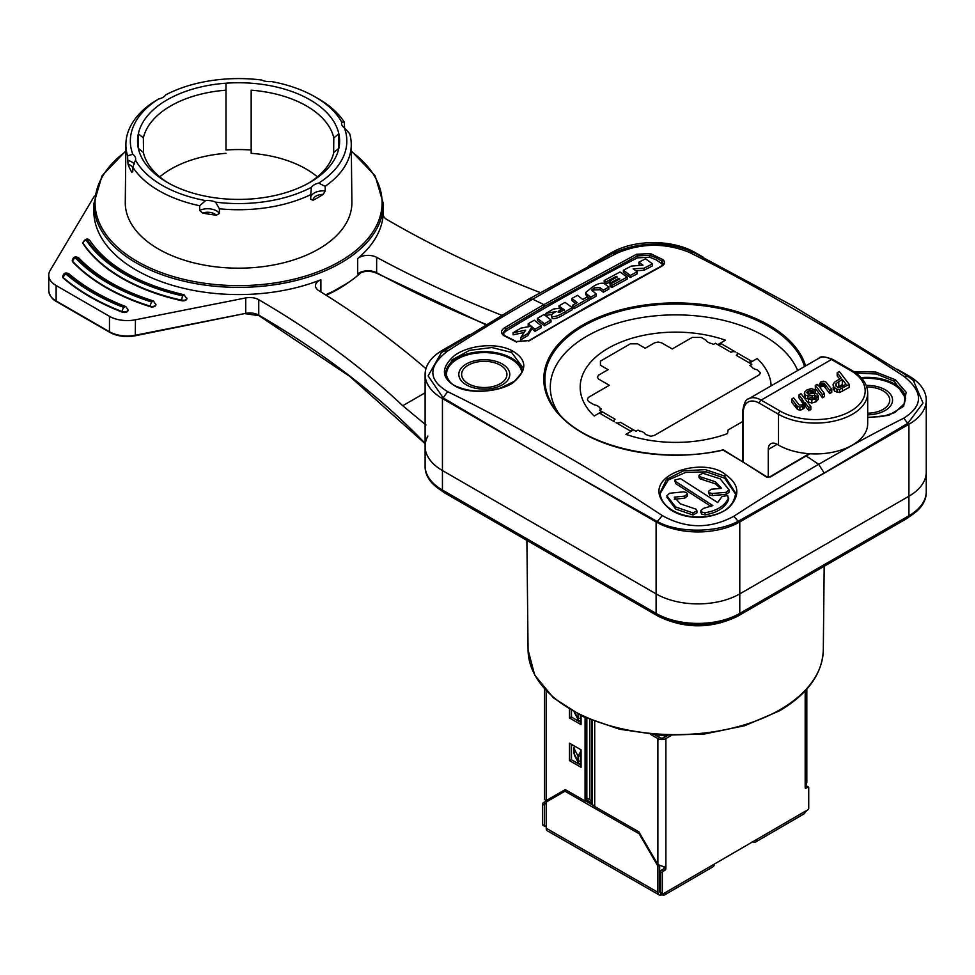 <?xml version="1.0" encoding="UTF-8"?>
<svg xmlns="http://www.w3.org/2000/svg" width="975" height="975" viewBox="0 0 975 975"><rect width="100%" height="100%" fill="white"/><g stroke="black" fill="none" stroke-linecap="round" stroke-linejoin="round"><path stroke-width="1.46" d="M618.967 279.386L618.967 278.289L619.832 278.911L610.106 284.212L611.788 285.456L611.788 287.515L610.106 286.272L610.106 284.212M663.049 264.566L656.102 259.813L649.594 257.205L637.406 257.863L637.406 255.901L649.594 255.218L656.102 257.814L661.586 260.971L663.329 263.64L660.867 266.37L589.071 305.638L529.047 340.494L516.299 341.53L504.331 335.437L502.868 333.145L505.647 329.318L544.818 306.223L637.406 255.901L636.492 254.28L543.867 304.639A2500.083 1441.83 120.1 0 0 504.672 327.746A1.255 0.707 58.9 0 1 505.647 329.318L505.647 331.305C548.279 305.419 592.203 280.934 637.406 257.863M505.647 331.305L503.076 334.035M652.482 263.847L652.482 265.907L644.036 270.246L644.036 268.186L633.165 268.844L637.126 271.806L630.301 275.425L623.378 270.233L631.3 266.09L643 265.151L638.918 262.165L645.56 258.789L652.482 263.847L644.036 268.186M635.712 270.733L644.036 270.246M637.126 271.806L637.126 273.865L630.301 277.485L623.378 272.293L623.378 270.233M640.465 265.358L638.918 264.225L638.918 262.165M609.314 282.153L606.06 283.92L604.195 282.579L604.195 280.52L620.027 272.001L627.144 277.107L627.144 279.179L611.788 287.515M611.081 284.627L609.314 283.335L609.314 281.275L611.081 282.567L618.967 278.289M603.318 292.195L603.318 290.136L608.839 287.077L608.839 289.136L603.318 292.195L600.015 289.697L594.116 289.953L592.349 291.05M590.74 299.228L590.74 297.168L587.011 294.304L587.011 296.363L590.74 299.228L596.261 296.132L596.261 294.072L591.679 290.026L594.116 287.893L600.015 287.637L603.318 290.136M587.011 296.363L585.719 294.511L585.719 292.451L592.678 286.845C598.431 283.164 602.574 282.299 605.109 284.249L608.839 287.077M572.557 305.285L572.557 307.344L574.178 308.636L589.034 300.19L589.034 298.143L574.178 306.577L572.557 305.285L577.176 302.652L571.886 298.496L577.505 295.327L582.782 299.471L587.413 296.851L589.034 298.143M575.664 303.505L571.886 300.556L571.886 298.496M565.122 311.768L565.122 313.828L572.301 309.709L572.301 307.649L565.122 311.768C558.675 315.742 554.336 317.265 552.118 316.314L551.423 315.461L552.118 318.374L552.118 316.314C550.643 315.339 552.008 313.755 556.201 311.549L545.963 313.365L553.386 309.075L561.71 307.942L558.882 305.906L565.049 302.384L572.301 307.649M565.122 313.828C558.675 317.801 554.336 319.312 552.118 318.374M552.069 314.364L545.963 315.425L545.963 313.365M559.357 308.295L558.882 305.906M537.383 318.362L537.383 320.422L544.428 325.821L550.985 322.006L550.985 319.946L544.428 323.773L537.383 318.362L543.952 314.535L550.985 319.946M535.007 331.354L541.113 327.771L541.113 325.711L535.007 329.294L535.007 331.354L531.899 328.819L531.899 326.759L535.007 329.294M527.804 335.607L527.804 333.548L520.638 337.813L520.638 339.873L527.804 335.607L531.899 328.819M524.087 332.512L513.106 334.815L513.106 332.755L525.659 330.135L520.638 337.813M529.193 326.588L528.194 325.821L528.194 323.761L531.229 326.223L520.796 328.148L513.106 332.755M636.492 254.28L650.313 253.524L662.598 259.46C665.584 261.897 665.194 264.225 661.428 266.407L660.55 266.979M770.53 476.921A2577.742 1489.568 -60 0 1 806.154 455.971A2604.03 1504.876 -60 0 1 809.993 453.765M903.752 418.178C866.434 437.007 846.946 448.183 818.659 464.295C784.777 484.063 764.363 496.372 733.822 516.287C709.934 529.084 686.095 528.84 662.269 515.58C625.414 491.254 592.13 470.633 562.429 453.728C521.82 430.341 492.229 413.51 447.659 391.67C427.952 379.799 427.94 366.259 447.61 351.049C483.429 328.039 503.734 316.022 532.703 299.203C567.023 279.484 587.048 268.539 617.553 252.939C641.428 243.007 665.279 242.787 689.093 252.281C734.541 274.816 762.267 291.025 798.513 311.744C834.429 332.707 861.108 348.124 903.715 376.192C923.41 391.828 923.422 405.819 903.752 418.178L907.798 423.345L923.008 403.004L913.356 380.445M504.672 327.746C500.918 330.257 500.528 332.804 503.502 335.412L515.812 341.677L529.644 340.543L568.827 317.643L661.428 266.407M855.855 373.023L876.44 374.01L894.331 381.274L895.355 379.738L906.153 392.316L903.618 406.319L888.798 415.35L867.689 417.556M895.355 379.738L875.842 372.072L853.71 371.56M723.986 450.645A1.255 0.719 120.3 0 0 723.73 450.072L766.728 476.726L769.848 476.824A1.255 0.707 59.1 0 1 770.53 476.933L766.082 476.799A969.247 559.76 60 0 0 723.097 450.133L722.707 450.048M805.618 365.93A131.917 76.16 0 0 0 724.815 308.38A131.917 76.16 0 0 0 582.404 325.211A131.917 76.16 0 0 0 626.547 449.743A131.917 76.16 0 0 0 723.109 450.133A1.255 0.719 120.3 0 1 723.73 450.072A1.255 1.255 0 0 0 722.828 449.926C660.392 464.88 581.941 445.989 556.262 410.414A130.821 75.526 0 0 1 554.336 351.366A130.821 75.526 0 0 1 583.184 326.174A130.821 75.526 0 0 1 715.089 307.564A130.821 75.526 0 0 1 804.533 366.551M456.008 386.539C441.2 378.263 440.602 368.002 454.192 355.765C467.878 345.382 495.909 341.859 512.375 350.878C527.341 359.714 527.572 370.305 513.082 382.663C501.004 391.548 470.364 394.765 456.008 386.539L457.031 387.051M670.337 509.596C631.629 477.957 701.976 454.545 725.558 474.606C739.403 484.404 740.5 495.434 728.837 507.707C713.371 519.907 686.534 520.613 670.337 509.596L671.227 510.035M558.894 413.607A125.373 72.382 180 0 1 587.023 336.082A125.373 72.382 180 0 1 709.837 317.618A125.373 72.382 180 0 1 797.66 370.524M766.935 477.263L766.082 476.799M897.402 369.318L908.919 375.96A59.17 34.162 180 0 1 926.25 400.116A59.17 34.162 180 0 1 908.919 424.271L739.781 521.93A59.17 34.162 180 0 1 656.102 521.93L571.131 472.875L657.308 521.528C677.686 532.923 716.15 533.215 738.16 521.284L824.18 473.009L907.798 423.345M588.51 265.931L611.581 252.61A59.17 34.162 180 0 1 695.273 252.61L703.133 257.156M441.346 352.706L428.11 375.875L443.138 397.873L527.414 447.635L442.443 398.58A59.17 34.162 180 0 1 425.112 374.424A59.17 34.162 180 0 1 442.443 350.269L469.17 334.827M656.102 521.93L656.102 614.445L442.443 491.095A59.17 34.162 0 0 1 425.112 466.94L425.112 374.424M656.102 614.445A59.17 34.162 0 0 0 739.781 614.445L908.919 516.787A59.17 34.162 0 0 0 926.25 492.631L926.25 400.116M511.546 352.426L522.832 367.575C524.611 368.855 521.783 373.437 514.349 381.31L500.577 388.026C484.234 392.608 469.597 392.072 456.69 386.429C450.962 384.442 447.318 379.799 445.746 372.499L452.254 359.775L469.572 350.342L491.814 347.527L511.546 352.426L512.375 350.878M445.758 373.169A38.549 22.254 180 0 1 457.031 358.154A38.549 22.254 180 0 1 511.546 358.154A38.549 22.254 180 0 1 522.429 370.671M446.903 377.557A37.769 21.803 180 0 1 457.58 358.995A37.769 21.803 180 0 1 510.997 358.995A37.769 21.803 180 0 1 521.881 372.328M660.172 492.619L666.522 479.371L683.475 470.84L705.315 469.609L724.644 476.105L735.711 493.192C733.992 504.855 726.082 512.253 711.994 515.409C696.564 518.724 682.914 516.762 671.032 509.498C663.829 504.465 660.209 498.847 660.172 492.619M735.674 494.203L724.644 478.189L706.302 471.839L685.608 472.448L668.277 479.968L660.197 493.545M728.605 498.688L728.605 499.663C725.217 507.67 717.356 512.728 705.023 514.824L701.878 514.191L700.891 512.594M711.019 506.415L675.687 483.612L674.7 480.066L675.687 481.553L712.871 505.586L703.499 508.377L700.891 510.522L701.878 512.119L705.023 512.765C717.393 510.632 725.254 505.574 728.605 497.603L728.691 499.176M726.217 494.362L726.217 492.302L729.02 489.889L720.196 478.847L702.865 473.253L698.965 475.276L699.953 476.738L715.418 481.76L721.61 488.341L711.287 489.243L708.447 491.339L709.434 492.875L712.347 493.508L712.347 495.58L726.217 494.362L729.068 492.29M712.347 495.58L709.434 494.934L708.447 491.376M720.452 488.438L715.418 483.819L699.953 478.798L698.965 477.336M687.424 496.068L684.584 498.188L684.584 496.129L687.424 493.996L686.437 492.472L683.524 491.851L669.654 493.253L666.851 495.739L675.687 507L693.018 512.923L696.918 510.742L696.918 512.801L693.018 514.995L675.687 509.072L666.851 497.116M674.273 499.224L684.584 498.188M728.605 499.663L727.703 495.556L722.036 496.507L717.649 502.527L680.453 478.603L674.7 480.066M726.217 492.302L712.347 493.508M696.918 510.742L695.931 509.145L680.453 503.88L674.273 497.165L684.584 496.129M861.083 377.605A38.549 22.254 180 0 1 894.331 383.845A38.549 22.254 180 0 1 905.604 398.885M894.331 381.274L905.629 398.19L904.349 403.674L894.879 412.535L882.473 416.532L867.689 417.312M861.9 378.519A37.769 21.803 180 0 1 893.783 384.698A37.769 21.803 180 0 1 904.337 403.699M630.301 277.485L630.301 275.425M627.144 277.107L611.788 285.456M604.195 280.52L606.06 281.86L616.261 276.339L617.187 277.01L609.314 281.275M611.081 283.664L611.081 282.567M616.261 277.497L616.261 276.339M606.06 283.92L606.06 281.86M596.261 294.072L590.74 297.168M587.011 294.304L585.719 292.451M574.178 308.636L574.178 306.577M558.066 311.963L564.574 310.038L562.636 308.612L562.636 310.672L559.601 312.5M558.309 312.366C557.798 311.586 559.236 310.342 562.636 308.612M544.428 325.821L544.428 323.773M528.194 323.761L534.312 320.178L541.113 325.711M531.899 326.759L527.804 333.548M804.338 396.618L804.875 391.694L807.02 389.878L811.261 388.574L815.258 390.012L813.382 391.231L810.14 390.28L806.642 392.474L808.202 394.119L813.893 393.23L817.379 394.046L818.232 396.277L815.977 398.714L811.822 399.945L808.446 398.824L810.274 397.617L812.382 398.312L814.868 397.593L816.075 396.35L815.807 395.338L807.958 395.947L805.204 394.997L804.314 393.205L805.204 398.08L808.446 399.019M808.104 394.107L812.09 393.547M815.1 393.193L815.258 390.012M812.102 398.434L814.515 398.044M808.446 398.824L808.446 401.907L811.822 403.028L815.977 401.798L818.232 399.36L818.293 395.777L818.232 399.36M799 394.814L800.975 393.668L810.834 406.49L808.86 407.623L805.07 402.712L802.705 406.38L799.829 407.16L797.392 406.258L791.663 399.043L793.65 397.91L799.232 405.015L801.816 405.015L803.4 403.443L803.656 401.517L799 394.814L799 397.898L803.656 404.601M791.663 399.043L791.663 402.127L797.392 409.342L799.829 410.243L802.705 409.463L805.07 405.795L808.86 410.707L810.834 409.573L810.834 406.49M837.196 372.767L839.341 371.524L849.176 384.345L839.56 389.439L836.989 389.342L833.381 386.587L833.003 384.845L834.368 382.322L841.193 377.959L837.196 372.767L837.196 375.85L839.548 378.909M833.003 387.928L834.637 391.28L839.56 392.523L849.176 387.428L849.176 384.345M822.449 394.68L815.307 385.393L815.307 388.477L822.449 397.763L824.423 396.63L824.423 393.534L822.449 394.68L822.449 397.763M829.774 390.451L824.228 383.419L821.511 383.382L819.756 386.124L820.158 387.77L821.511 386.466L824.228 386.502L829.774 393.534L831.76 392.389L831.76 389.305L829.774 390.451L829.774 393.534M768.263 477.445L768.263 449.463A12.59 7.264 -120 0 1 770.872 443.698A12.59 7.264 -120 0 1 777.172 444.32L778.501 445.087A52.248 30.164 0 0 0 852.394 445.087A52.248 30.164 0 0 0 867.689 423.759L867.689 392.925A52.248 30.164 180 0 1 852.394 414.253A52.248 30.164 180 0 1 778.501 414.253L759.367 403.199A22.657 13.089 60 0 0 743.34 412.449A2.523 1.45 180 0 1 742.597 411.426C743.986 403.114 745.973 398.921 748.556 398.872A25.179 14.54 60 0 1 761.146 400.116L780.28 411.17A49.725 28.714 180 0 0 850.614 411.17A49.725 28.714 180 0 0 850.614 370.561L831.468 359.519L761.146 400.116A2.523 1.45 120 0 0 759.367 403.199M867.689 413.193A22.657 13.089 0 0 0 883.106 409.366L883.106 409.366A22.657 13.089 0 0 0 883.106 390.865A22.657 13.089 0 0 0 866.775 387.038M500.309 383.675L500.309 383.675A22.657 13.089 0 0 0 500.309 365.174A22.657 13.089 0 0 0 468.256 365.174A22.657 13.089 0 0 0 468.256 383.675A22.657 13.089 0 0 0 500.309 383.675M816.075 396.35L815.807 395.338L815.807 396.849M813.382 391.231L813.382 393.303M808.86 407.623L808.86 410.707M805.07 402.712L805.07 405.795M803.741 402.175L803.656 402.821M841.864 386.563L845.971 384.187L842.303 379.421L836.123 383.492L835.697 385.308L838.061 387.636L841.864 386.563M837.452 387.428L842.303 384.552L843.241 385.771M842.303 379.421L842.303 384.552M815.307 385.393L817.135 384.345L818.427 386.027L820.755 381.956L823.558 381.213L825.935 382.029L831.76 389.305M820.158 387.77L824.423 393.534M742.597 421.59L728.142 429.938L727.472 433.595A95.501 55.136 180 0 1 625.926 434.326L633.604 429.89L635.98 431.267L637.979 430.109L639.478 430.974A8.69 5.021 180 0 1 643.195 432.242A8.69 5.021 180 0 1 645.389 434.387L650.752 436.276L654.322 435.423L759.098 374.936L760.573 372.877L757.283 369.781A8.69 5.021 180 0 1 751.384 366.368L749.885 365.503L751.883 364.345L749.519 362.98L757.197 358.544A95.501 55.136 180 0 1 771.152 385.82M637.54 343.834L630.398 343.809L600.417 361.128L600.454 365.247L608.107 369.671L598.76 375.058L597.285 377.118L598.76 379.178L609.338 385.283L589.375 396.801C586.889 398.495 586.889 400.25 589.375 402.041L594.08 404.759A8.69 5.021 180 0 1 597.785 406.027A8.69 5.021 180 0 1 599.991 408.172L601.49 409.037L599.479 410.195L601.855 411.56L594.165 415.996A95.501 55.136 180 0 1 608.156 348.282A95.501 55.136 180 0 1 725.437 340.202L717.758 344.638L715.394 343.273L713.383 344.431L711.884 343.566A8.69 5.021 180 0 1 705.973 340.153L701.281 337.435L692.201 337.435L672.238 348.965L661.659 342.859L658.101 342.006L654.542 342.859L645.194 348.258L637.54 343.834M630.325 430.926L632.86 429.463L620.393 422.273A3.778 2.182 0 0 1 616.017 422.675L630.325 430.926M615.054 419.189A3.778 2.182 0 0 0 613.945 420.725A3.778 2.182 0 0 0 614.36 421.712L600.052 413.461L602.599 411.986L615.054 419.189M735.345 351.865A3.778 2.182 0 0 0 730.97 352.268L718.502 345.077L721.037 343.602L735.345 351.865M751.311 361.079L748.776 362.542L736.308 355.351A3.778 2.182 0 0 0 737.417 353.803A3.778 2.182 0 0 0 737.003 352.828L751.311 361.079M806.825 689.13L806.825 782.62L805.167 787.654A1.255 0.719 119.8 0 0 806.057 788.166L807.836 787.13A1.255 0.719 -60.2 0 1 808.726 787.642L808.726 808.202A1.255 0.719 -60.2 0 1 807.836 809.75L805.07 812.26A5.667 3.278 -120.2 0 1 803.997 813.893L755.649 841.998A5.667 3.278 59.8 0 0 756.819 839.402L714.236 864.155A5.667 3.278 -120.2 0 1 713.066 866.751L664.718 894.855A5.667 3.278 59.8 0 1 662.756 894.977L660.977 894.989A5.667 3.254 -60.2 0 1 659.051 894.867A5.667 3.254 -60.2 0 1 657.881 892.283L546.219 828.25A5.667 3.254 119.8 0 0 547.389 830.846L659.051 894.867M755.649 841.998A5.667 3.278 59.8 0 1 752.797 841.717L752.371 841.474M808.458 787.069L806.678 786.045A1.255 0.719 119.8 0 0 806.045 786.106L805.216 786.593M667.558 735.552L664.097 737.563A3.144 1.816 0 0 1 659.648 737.575L654.859 734.821M664.097 867.238L664.097 867.592A1.255 0.719 -60.2 0 1 663.219 869.139L661.44 870.175A1.255 0.719 119.8 0 0 660.55 871.711L660.55 892.271A1.255 0.719 119.8 0 0 660.818 892.856L662.598 893.88A1.255 0.719 -60.2 0 1 662.342 893.295L662.342 872.735A1.255 0.719 -60.2 0 1 663.232 871.199L664.999 870.163A1.255 0.719 119.8 0 0 665.888 868.615L665.255 867.238L657.881 864.618L638.844 831.809L594.701 806.496L594.701 721.61M586.658 800.048L592.008 803.12M650.618 734.443L657.881 738.599A5.667 3.266 180 0 0 665.888 738.587L670.958 735.638M664.718 894.855A5.667 3.278 59.8 0 0 665.791 893.234L664.999 892.783L665.791 893.234L664.999 892.783L663.232 893.807A1.255 0.719 -60.2 0 1 662.598 893.88M546.219 828.25L546.219 802.047L566.499 790.323L564.976 791.213L639.112 833.723L657.881 866.068L657.881 892.283M659.648 865.922L659.648 891.247A3.144 1.816 119.8 0 0 660.307 892.686A3.144 1.816 119.8 0 0 660.782 892.832M657.881 866.068L658.917 865.459M546.073 800.56A1.255 0.719 -60.2 0 1 545.305 801.535L546.219 802.059L564.976 791.213M639.112 833.723L639.746 833.357M585.329 800.828L593.202 805.35M546.219 825.679L545.317 826.203A1.255 0.719 -60.2 0 1 544.428 825.691L544.428 805.131A1.255 0.719 -60.2 0 1 545.317 803.583L546.219 803.059M546.731 800.292L547.974 801.011A1.255 0.719 119.8 0 0 547.974 801.011L547.597 799.512M545.305 801.535L543.526 802.559A1.255 0.719 119.8 0 0 542.636 804.107L542.636 824.667A1.255 0.719 119.8 0 0 542.904 825.24L544.684 826.264M586.852 718.392L586.852 799.939L585.073 800.975L565.244 789.604L546.219 800.585L546.219 690.97M581.051 722.572L571.216 716.93L571.216 710.458M581.051 765.229L571.216 759.586L571.216 744.169M585.073 717.6L585.073 800.975M569.449 743.145L569.449 760.622L581.051 767.276L581.051 749.799L569.449 743.145M569.449 709.41L569.449 717.966L581.051 724.62L581.051 715.711M544.55 689.13L544.55 799.561L546.219 800.585M569.449 760.622L571.216 759.586M569.449 717.966L571.216 716.93M665.888 738.587L665.888 867.896L665.255 867.238M586.852 798.05L589.741 799.707A6.289 3.632 180 0 1 591.484 801.572L592.264 803.875A8.812 5.082 0 0 0 594.701 806.496M571.484 759.744L571.484 744.315M571.484 717.088L571.484 710.617M581.051 721.793L578.419 720.281L574.251 712.177M581.051 764.449L578.419 762.938L574.348 755.052L573.739 747.837L574.775 746.204M578.419 762.938L578.065 761.341L580.478 760.927L581.051 762.231M580.478 760.927L580.478 755.796L578.065 756.21L581.051 750.811M573.739 752.968L578.065 761.341L578.065 756.21L573.739 747.837M581.051 753.809L580.478 755.796M578.419 720.281L578.065 718.685L580.478 718.27L581.051 719.574M580.478 718.27L580.478 715.418M574.884 712.53L578.065 718.685L578.065 714.212M325.528 294.84A144.775 83.594 0 0 0 340.957 287.113A144.775 83.594 0 0 0 351.146 280.581A144.775 83.594 0 0 0 361.225 272.427M383.37 215.402L383.37 203.787A144.775 83.594 180 0 1 293.987 281.007A144.775 83.594 180 0 1 136.208 262.897A144.775 83.594 180 0 1 93.807 203.787L93.807 210.978A144.775 83.594 0 0 0 136.208 270.087A144.775 83.594 0 0 0 320.897 279.74A12.59 7.264 0 0 0 315.473 285.724A12.59 7.264 0 0 0 318.862 290.684A1061.3 612.739 180 0 1 425.953 368.684M360.75 272.293L357.691 273.926L357.691 258.509A144.775 83.594 0 0 0 383.26 214.147A12.59 7.264 0 0 0 383.248 214.427A12.59 7.264 0 0 0 386.929 219.558A1007.163 581.478 180 0 0 389.135 220.837A1007.163 581.478 0 0 0 540.187 292.549M110.358 332.256A1.255 0.731 -60 0 1 109.468 331.744A25.179 14.54 0 0 0 135.452 335.217L245.724 313.365L245.724 297.936A12.59 7.264 0 0 1 258.753 299.703A1007.163 581.478 0 0 1 402.736 405.722L425.112 392.803M245.724 297.936L135.452 319.788A25.179 14.54 180 0 1 109.468 316.327L56.123 285.529A25.179 14.54 180 0 1 48.75 275.243A25.179 14.54 180 0 1 50.115 270.526L94.429 195.987M72.321 260.63A3.778 2.182 0 0 0 72.296 260.886A3.778 2.182 0 0 0 72.759 261.934A193.879 111.93 0 0 0 105.946 287.564A193.879 111.93 0 0 0 150.333 306.723A3.778 2.182 0 0 0 155.915 304.809A3.778 2.182 0 0 0 155.89 304.553M62.753 276.717A3.778 2.182 0 0 0 62.729 276.985A3.778 2.182 0 0 0 63.375 278.192A216.535 125.019 0 0 0 89.919 296.814A216.535 125.019 0 0 0 122.167 312.134A3.778 2.182 0 0 0 126.043 312.256A3.778 2.182 0 0 0 128.042 310.33A3.778 2.182 0 0 0 128.018 310.074M82.948 242.763A3.778 2.182 0 0 0 82.912 243.019A3.778 2.182 0 0 0 83.167 243.799A171.222 98.853 0 0 0 121.972 278.314A171.222 98.853 0 0 0 181.74 300.714A3.778 2.182 0 0 0 186.871 298.679A3.778 2.182 0 0 0 186.834 298.423M402.736 405.722L425.929 424.99M425.112 446.379L425.112 465.904A59.17 34.162 0 0 0 442.443 490.059L656.102 613.409A59.17 34.162 0 0 0 739.781 613.409L908.919 515.763A59.17 34.162 0 0 0 926.25 491.607L926.25 472.071A59.17 34.162 180 0 1 908.919 496.226L739.781 593.885A59.17 34.162 180 0 1 656.102 593.885L442.443 470.535A59.17 34.162 180 0 1 425.112 446.379A59.17 34.162 180 0 1 427.867 436.069M501.442 315.144A1061.3 612.739 180 0 1 376.643 257.327A12.59 7.264 0 0 0 357.691 258.509M132.795 170.71A10.067 5.813 180 0 1 131.747 172.173A112.759 65.106 180 0 1 128.03 164.178L127.542 155.756A112.686 65.057 180 0 1 125.897 144.276L125.275 202.349A113.307 65.422 0 0 0 158.462 249.015A113.307 65.422 0 0 0 282.262 263.116A113.307 65.422 0 0 0 351.89 202.349L351.268 144.276A112.686 65.057 180 0 1 325.15 186.322L325.211 190.954L323.225 194.366A112.759 65.106 180 0 1 313.085 200.228L310.733 199.314L310.72 194.659A112.686 65.057 180 0 1 219.387 208.784L215.585 202.142A12.59 7.264 0 0 0 205.615 200.606A108.237 62.498 180 0 1 135.488 160.119A12.59 7.264 0 0 0 135.647 158.949A12.59 7.264 0 0 0 132.819 154.355A108.237 62.498 180 0 1 158.486 99.048A12.59 7.264 0 0 0 165.787 94.831A108.237 62.498 180 0 1 261.58 80.011A12.59 7.264 0 0 0 271.55 81.559A108.237 62.498 180 0 1 314.45 96.501A108.237 62.498 180 0 1 341.689 122.046A12.59 7.264 0 0 0 341.518 123.203A12.59 7.264 0 0 0 344.358 127.798A108.237 62.498 180 0 1 318.679 183.117A12.59 7.264 0 0 0 311.391 187.322A108.237 62.498 180 0 1 215.585 202.142M314.45 96.501L317.558 98.268A112.686 65.057 180 0 1 318.264 98.67A112.686 65.057 180 0 1 344.346 122.216L341.689 122.046M205.615 200.606L199.68 205.737A112.686 65.057 180 0 1 158.901 190.686A112.686 65.057 180 0 1 132.832 167.139L132.795 171.783L131.747 172.173L132.795 171.783M125.897 144.276A112.686 65.057 180 0 1 152.015 103.033L158.486 99.048M308.222 183.349A96.05 55.453 180 0 0 333.803 152.429L338.837 148.346L338.837 133.807A101.047 58.342 0 0 0 251.172 83.204A101.047 58.342 0 0 0 225.993 83.204A101.047 58.342 0 0 0 167.139 99.828A101.047 58.342 0 0 0 138.328 133.807A101.047 58.342 0 0 0 137.548 141.083A101.047 58.342 0 0 0 138.328 148.346A101.047 58.342 0 0 0 167.139 182.325A101.047 58.342 0 0 0 225.993 198.961A101.047 58.342 0 0 0 251.172 198.961A101.047 58.342 0 0 0 310.038 182.325L310.038 182.325A101.047 58.342 0 0 0 338.837 148.346A101.047 58.342 0 0 0 339.629 141.083A101.047 58.342 0 0 0 338.837 133.807L333.803 137.889A96.05 55.453 180 0 0 306.503 105.946A96.05 55.453 180 0 0 251.172 90.188L251.172 153.319A95.379 55.063 180 0 1 306.028 168.955A95.379 55.063 180 0 1 317.375 176.865M132.819 154.355L127.542 155.756M132.832 167.139L135.488 160.119M202.532 213.038A10.067 5.813 180 0 1 210.234 212.44A10.067 5.813 180 0 1 216.389 215.183A112.759 65.106 180 0 1 202.532 213.038L199.643 210.381L199.68 205.737M219.387 208.784L219.412 213.44L216.389 215.183M344.358 127.798L349.623 133.599A112.686 65.057 180 0 1 351.268 144.276M344.346 122.216L344.516 128.005M325.15 186.322L318.679 183.117M311.391 187.322L310.72 194.659M251.172 90.188L251.172 153.319M225.993 150.016L225.993 83.204L225.993 150.016A101.047 58.342 180 0 1 251.172 150.016M168.943 183.349A96.05 55.453 180 0 1 143.362 152.429L138.328 148.346L138.328 133.807L143.362 137.889A96.05 55.453 180 0 1 170.674 105.946A96.05 55.453 180 0 1 225.993 90.188M143.362 137.889L143.532 153.112M159.79 176.865A95.379 55.063 180 0 1 225.993 153.319M333.633 153.112L333.803 137.889M662.598 259.46L661.586 262.982M824.18 473.009L818.659 464.295A881.266 508.804 -120 0 0 806.154 455.971A1.255 0.731 60 0 0 805.472 455.873A1.255 0.731 60 0 1 805.472 455.873L809.226 453.704M447.61 351.049L443.869 350.963L528.84 299.045L532.703 299.203A881.266 508.804 60 0 1 543.867 304.639L544.818 306.223M568.827 317.643L567.962 318.179M529.644 340.543L528.791 341.067M738.16 521.284L733.822 516.287M528.84 299.045L613.86 252.83C635.785 243.141 664.536 239.716 692.896 252.098L689.093 252.281M908.225 376.655L903.715 376.192M613.202 253.256L617.553 252.939M443.138 397.873L447.659 391.67M657.308 521.528L662.269 515.58M527.414 447.635L571.131 472.875M442.443 398.58L442.443 491.095M739.781 521.93L739.781 614.445M908.919 424.271L908.919 516.787M650.313 253.524L649.594 257.205M503.502 335.412L504.611 336.046M515.812 341.677L516.604 342.128L515.812 341.677M725.558 474.606L724.644 476.105M675.687 483.612L675.687 481.553M705.023 512.765L705.023 514.824M701.805 477.336L701.805 479.395M693.018 512.923L693.018 514.995M600.015 287.637L600.015 289.697M594.116 289.953L594.116 287.893M850.614 370.561A2.523 1.45 -60 0 1 851.87 370.439L832.723 359.385A2.523 1.45 120 0 0 831.468 359.519A25.179 14.54 -120 0 0 818.878 358.264C820.219 356.058 824.838 356.436 832.723 359.385M743.34 412.449L743.34 461.833M778.501 445.087L778.501 414.253A2.523 1.45 -60 0 1 780.28 411.17M777.172 444.32L768.263 449.463M866.19 385.418A25.484 14.71 180 0 1 885.093 389.72A25.484 14.71 180 0 1 885.909 390.207A25.484 14.71 180 0 1 890.516 405.893A25.484 14.71 180 0 1 867.689 414.826M502.308 364.016A25.484 14.71 180 0 1 503.112 364.504A25.484 14.71 180 0 1 501.881 385.064A25.484 14.71 180 0 1 466.269 384.82A25.484 14.71 180 0 1 465.453 384.333A25.484 14.71 180 0 1 466.684 363.785A25.484 14.71 180 0 1 502.308 364.016M815.977 398.714L815.977 401.798M811.822 399.945L811.822 403.028M814.515 394.96L814.515 397.776M812.102 395.35L812.102 398.3M807.958 395.947L807.958 399.031M805.204 394.997L805.204 398.08M811.919 390.402L811.919 393.486M810.14 390.28L810.14 393.364M808.178 390.975L808.178 394.058M804.277 404.93L804.277 408.013M802.705 406.38L802.705 409.463M799.829 407.16L799.829 410.243M797.392 406.258L797.392 409.342M795.88 407.611L795.88 404.528M802.072 401.883L802.072 398.799M842.485 388.208L842.485 391.292M839.56 389.439L839.56 392.523M836.989 389.342L836.989 392.425M834.637 388.196L834.637 391.28M833.381 386.587L833.381 389.671M836.123 383.492L836.123 386.332M838.78 381.457L838.78 386.6M825.216 384.516L825.216 387.599M824.228 383.419L824.228 386.502M822.985 382.943L822.985 386.027M821.511 383.382L821.511 386.466M820.219 384.589L820.219 387.672M571.301 709.678A147.615 85.227 0 0 0 780.061 709.678A147.615 85.227 0 0 0 780.987 709.13A147.615 85.227 0 0 0 823.302 649.935C822.376 673.798 807.787 694.09 779.537 710.812L744.863 725.668L704.291 734.053L661.294 735.272L619.515 729.227L582.526 716.406L553.434 697.881L534.714 675.102L528.072 649.935A147.615 85.227 0 0 0 571.301 709.678M659.758 891.564A3.778 2.169 -60.2 0 1 659.661 891.503L659.758 891.564A3.778 3.778 0 0 0 660.55 891.906M659.648 890.138A3.778 2.182 -0 0 0 660.55 890.382M658.978 737.185L658.978 735.138M664.316 735.43L664.316 737.441M549.559 798.659L549.559 800.109M756.819 839.402L806.057 810.786M806.045 786.106L807.836 787.13M806.057 788.166L805.167 787.654M805.167 786.935L805.167 690.946M664.999 892.783L714.236 864.155M660.55 892.271L662.342 893.295M662.342 872.735L660.55 871.711M662.756 893.929L662.756 894.977M660.977 892.942L660.977 894.989M545.317 803.583L543.526 802.559M544.428 805.131L542.636 804.107M544.428 825.691L542.636 824.667M663.232 871.199L661.44 870.175M663.219 869.139L664.999 870.163M664.097 867.592L665.888 868.615M664.097 866.714L665.888 867.896M657.881 738.599L657.881 864.618M592.264 803.875L592.264 720.659M589.741 719.623L589.741 799.707M591.484 720.342L591.484 801.572M581.051 758.257L580.637 757.441M326.223 295.279A140.814 81.303 0 0 0 338.154 289.136A140.814 81.303 0 0 0 339.337 288.454A140.814 81.303 0 0 0 348.063 282.774L326.259 295.303M320.897 279.74L320.897 291.952M56.123 285.529L56.123 300.946A1.255 0.731 120 0 0 56.392 301.519L109.724 332.317C117.097 336.278 125.617 337.423 135.281 335.766L135.037 335.558M56.392 301.519C52.065 299.167 49.518 295.547 48.75 290.66A25.179 14.54 0 0 0 56.123 300.946L109.468 331.744L109.468 316.327M135.452 319.788L135.281 335.766L245.724 313.365A12.59 7.264 180 0 1 258.753 315.12A1007.163 581.478 180 0 1 425.112 443.357M258.753 299.703L258.753 315.12A1.255 0.731 -59.8 0 0 259.021 315.693L245.322 313.694M442.443 470.535L442.443 490.059A1.255 0.731 120 0 0 442.711 490.644M656.102 613.409L656.102 593.885M739.781 593.885L739.781 613.409A1.255 0.731 60 0 1 739.513 613.994M908.663 516.336A1.255 0.731 -120 0 0 908.919 515.763L908.919 496.226M377.496 273.244A1.255 0.707 -61.6 0 1 376.643 272.744L376.643 257.327M357.691 273.926A12.59 7.264 180 0 1 376.643 272.744A1061.3 612.739 0 0 0 486.111 324.383M259.655 315.632A1.255 0.731 -59.8 0 1 259.021 315.693L349.745 376.374L425.112 443.674M351.341 151.491A143.52 82.863 180 0 1 333.889 264.712A143.52 82.863 180 0 1 137.097 261.349A143.52 82.863 180 0 1 125.824 151.491M127.493 160.375A12.59 7.264 180 0 1 134.343 163.958M128.03 164.178A10.067 5.813 180 0 1 132.783 167.724A10.067 5.813 180 0 1 132.819 167.798M199.643 210.381A12.59 7.264 180 0 1 219.412 213.44M343.724 127.323A12.59 7.264 180 0 1 344.382 126.823M310.733 196.962A12.59 7.264 180 0 1 314.255 192.989A12.59 7.264 180 0 1 325.211 190.954M313.085 200.228A10.067 5.813 180 0 1 316.034 196.072A10.067 5.813 180 0 1 323.225 194.366M913.575 513.764L906.482 518.749A3.144 1.816 -120 0 0 907.079 517.847M737.953 615.457A3.144 1.816 60 0 1 737.344 616.395C711.068 628.936 684.803 628.936 658.527 616.395A3.144 1.816 -60 0 1 657.93 615.457M444.283 492.156A3.144 1.816 120 0 0 444.88 493.045L437.787 488.061M678.637 622.574A56.647 32.711 0 0 0 717.234 622.574M155.915 304.249A3.778 2.182 180 0 1 155.464 305.333A3.778 2.182 180 0 1 150.333 306.211A193.879 111.93 180 0 1 105.946 287.052A193.879 111.93 180 0 1 72.759 261.422L72.759 261.934M151.844 302.043A190.734 110.114 180 0 1 75.514 257.973L76.623 257.632A189.479 109.395 0 0 0 152.441 301.409L151.844 302.043A3.144 1.231 -72.6 0 0 150.333 306.211L150.333 306.723M75.514 257.973A3.144 2.255 136.7 0 0 72.759 261.422A3.778 2.182 180 0 1 72.296 260.349M152.441 301.409A3.144 1.231 -72.6 0 1 153.392 300.97C121.241 290.696 96.415 276.376 78.914 258.046A3.144 2.255 136.7 0 0 76.623 257.632M128.042 310.33L128.042 309.818A3.778 2.182 180 0 1 127.408 311.037A3.778 2.182 180 0 1 122.167 311.622A216.535 125.019 180 0 1 89.919 296.303A216.535 125.019 180 0 1 63.375 277.68L63.375 278.192M123.923 307.552A213.391 123.203 180 0 1 65.983 274.097L67.031 273.695A212.136 122.472 0 0 0 124.617 306.942L123.923 307.552A3.144 1.438 -68.8 0 0 122.167 311.622L122.167 312.134M65.983 274.097A3.144 2.133 130.6 0 0 63.375 277.68A3.778 2.182 180 0 1 62.729 276.449C63.607 273.049 65.727 272.183 69.079 273.877A3.144 2.133 130.6 0 0 67.031 273.695M124.617 306.942A3.144 1.438 -68.8 0 1 125.763 306.589C103.131 297.741 84.24 286.845 69.079 273.877M186.871 298.118A3.778 2.182 180 0 1 186.615 298.947A3.778 2.182 180 0 1 181.74 300.202A171.222 98.853 180 0 1 121.972 277.79A171.222 98.853 180 0 1 83.167 243.287L83.167 243.799M182.861 295.925A168.066 97.037 180 0 1 86.105 240.069L87.287 239.801A166.81 96.306 0 0 0 183.312 295.254L182.861 295.925A3.144 0.914 -77.5 0 0 181.74 300.202L181.74 300.714M86.105 240.069A3.144 2.401 146.4 0 0 83.167 243.287A3.778 2.182 180 0 1 82.912 242.47M183.312 295.254A3.144 0.914 -77.5 0 1 184.007 294.755M186.871 298.679L183.995 294.743C138.986 284.152 107.616 266.114 89.907 240.63A3.144 2.401 146.4 0 0 87.287 239.801M769.848 476.824L805.472 455.873M692.896 252.098L793.833 306.43L907.579 376.033L914.245 381.237M443.869 350.963L440.578 353.267M700.891 512.643L700.891 510.571M698.965 477.36L698.965 475.3M729.068 492.265L729.068 490.206M687.424 496.031L687.424 493.972M818.878 358.264L748.556 398.872M742.597 461.382L742.597 411.426M867.689 392.925C867.482 384.089 862.205 376.594 851.87 370.439M823.302 649.935L824.192 566.256M528.072 649.935L526.89 540.394M548.438 799.305L548.438 800.755M348.063 282.774L351.146 280.581M485.66 324.663L376.898 273.329C371.122 270.721 365.284 270.684 359.385 273.219M48.75 290.66L48.75 275.243M125.836 150.967L102.058 175.744L93.807 203.787M383.37 203.787L375.119 175.744L351.341 150.967M906.482 518.749L737.344 616.395M658.527 616.395L444.88 493.045M155.915 304.809L153.392 300.97M78.914 258.046C75.465 255.998 73.259 256.778 72.296 260.374L72.296 260.886M128.042 309.818L125.763 306.577M89.907 240.63C87.787 237.998 85.459 238.619 82.912 242.507L82.912 243.019"/></g></svg>

